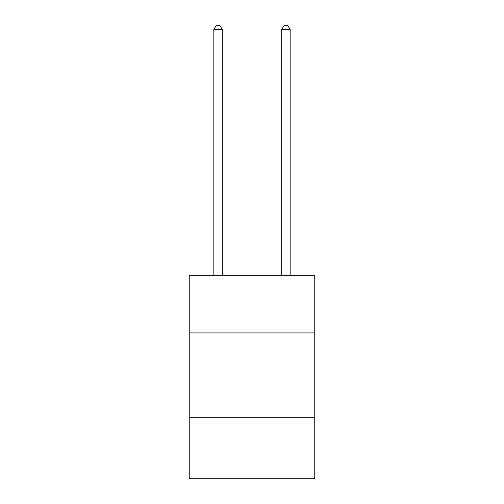 <?xml version="1.0" encoding="UTF-8"?>
<svg xmlns="http://www.w3.org/2000/svg" width="504" height="504" viewBox="0 0 504 504"><rect width="100%" height="100%" fill="white"/><g stroke="black" fill="none" stroke-linecap="round" stroke-linejoin="round"><path stroke-width="0.76" d="M314.767 332.917L314.767 275.241L189.233 275.241L189.233 332.917L314.767 332.917L314.767 478.8L189.233 478.8L189.233 332.917M314.767 417.734L189.233 417.734M222.314 275.241L222.314 29.61L213.835 29.61L213.835 275.241M213.835 29.61L216.38 25.2L219.769 25.2L222.314 29.61M290.165 275.241L290.165 29.61L281.686 29.61L281.686 275.241M281.686 29.61L284.231 25.2L287.62 25.2L290.165 29.61"/></g></svg>
